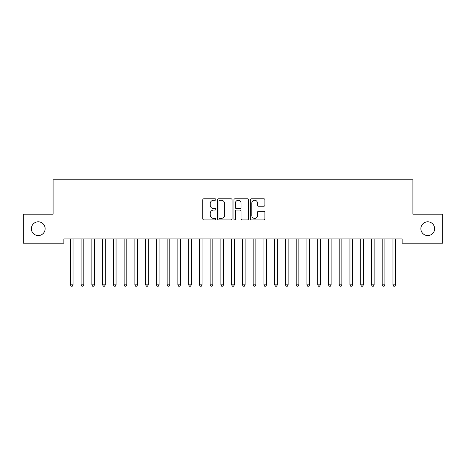 <?xml version="1.0" encoding="UTF-8"?>
<svg xmlns="http://www.w3.org/2000/svg" width="466" height="466" viewBox="0 0 466 466"><rect width="100%" height="100%" fill="white"/><g stroke="black" fill="none" stroke-linecap="round" stroke-linejoin="round"><path stroke-width="0.7" d="M215.793 199.512A0.74 0.74 0 0 0 215.053 198.772L203.84 198.772A1.054 1.054 0 0 0 202.786 199.832L202.786 218.834A1.054 1.054 0 0 0 203.84 219.888L215.053 219.888A0.74 0.74 0 0 0 215.793 219.148A0.74 0.74 0 0 0 215.053 218.408L213.603 218.408A3.378 3.378 0 0 1 210.224 215.03L210.224 213.445A3.378 3.378 0 0 1 213.603 210.067L215.053 210.067A0.74 0.74 0 0 0 215.793 209.333A0.74 0.74 0 0 0 215.053 208.593L213.603 208.593A3.378 3.378 0 0 1 210.224 205.215L210.224 203.63A3.378 3.378 0 0 1 213.603 200.252L215.053 200.252A0.74 0.74 0 0 0 215.793 199.512M420.868 228.69A6.885 6.885 0 0 0 427.753 235.569A6.885 6.885 0 0 0 434.632 228.69A6.885 6.885 0 0 0 427.753 221.804A6.885 6.885 0 0 0 420.868 228.69M31.368 228.69A6.885 6.885 0 0 0 38.247 235.569A6.885 6.885 0 0 0 45.132 228.69A6.885 6.885 0 0 0 38.247 221.804A6.885 6.885 0 0 0 31.368 228.69M263.849 206.217A1.054 1.054 0 0 0 264.904 205.162L264.904 199.832A1.054 1.054 0 0 0 263.849 198.772L251.395 198.772A1.054 1.054 0 0 0 250.335 199.832L250.335 218.834A1.054 1.054 0 0 0 251.395 219.888L263.849 219.888A1.054 1.054 0 0 0 264.904 218.834L264.904 212.391A1.054 1.054 0 0 0 263.849 211.337L258.519 211.337A1.054 1.054 0 0 0 257.465 212.391L257.465 215.583A2.825 2.825 0 0 1 254.64 218.408A2.825 2.825 0 0 1 251.815 215.583L251.815 203.077A2.825 2.825 0 0 1 254.64 200.252A2.825 2.825 0 0 1 257.465 203.077L257.465 205.162A1.054 1.054 0 0 0 258.519 206.217L263.849 206.217M402.158 238.907L63.842 238.907L63.842 243.205L23.3 243.205L23.3 214.168L53.089 214.168L53.089 179.76L412.911 179.76L412.911 214.168L442.7 214.168L442.7 243.205L402.158 243.205L402.158 238.907M232.074 199.832A1.054 1.054 0 0 0 231.02 198.772L218.566 198.772A1.054 1.054 0 0 0 217.511 199.832L217.511 218.834A1.054 1.054 0 0 0 218.566 219.888L231.02 219.888A1.054 1.054 0 0 0 232.074 218.834L232.074 199.832M234.981 198.772L247.434 198.772A1.054 1.054 0 0 1 248.489 199.832L248.489 218.834A1.054 1.054 0 0 1 247.434 219.888L242.104 219.888A1.054 1.054 0 0 1 241.05 218.834L241.05 211.127A1.054 1.054 0 0 0 239.996 210.067L236.454 210.067A1.054 1.054 0 0 0 235.4 211.127L235.4 219.148A0.74 0.74 0 0 1 234.66 219.888A0.74 0.74 0 0 1 233.926 219.148L233.926 199.832A1.054 1.054 0 0 1 234.981 198.772M219.725 200.252A0.74 0.74 0 0 0 218.985 200.992L218.985 217.669A0.74 0.74 0 0 0 219.725 218.408L221.257 218.408A3.378 3.378 0 0 0 224.635 215.03L224.635 203.63A3.378 3.378 0 0 0 221.257 200.252L219.725 200.252M241.05 203.129A2.825 2.825 0 0 0 238.225 200.304A2.825 2.825 0 0 0 235.4 203.129L235.4 207.539A1.054 1.054 0 0 0 236.454 208.593L239.996 208.593A1.054 1.054 0 0 0 241.05 207.539L241.05 203.129M70.273 239.064A1.078 1.078 -179.5 0 1 70.349 239.466A1.078 1.078 179.5 0 0 70.273 239.064L70.209 238.907M73.179 238.907L73.115 239.064A1.078 1.078 179.5 0 0 73.034 239.466L73.034 284.843L70.349 284.843L70.349 239.466M73.034 284.843L72.23 286.24L71.152 286.24L70.349 284.843M81.026 239.064A1.078 1.078 -179.5 0 1 81.101 239.466A1.078 1.078 179.5 0 0 81.026 239.064L80.962 238.907M91.779 239.064A1.078 1.078 -179.5 0 1 91.854 239.466A1.078 1.078 179.5 0 0 91.779 239.064L91.715 238.907M83.932 238.907L83.868 239.064A1.078 1.078 179.5 0 0 83.793 239.466L83.793 284.843L81.101 284.843L81.101 239.466M83.793 284.843L82.983 286.24L81.911 286.24L81.101 284.843M94.685 238.907L94.621 239.064A1.078 1.078 179.5 0 0 94.546 239.466L94.546 284.843L91.854 284.843L91.854 239.466M94.546 284.843L93.736 286.24L92.664 286.24L91.854 284.843M102.532 239.064A1.078 1.078 -179.5 0 1 102.607 239.466A1.078 1.078 179.5 0 0 102.532 239.064L102.468 238.907M113.285 239.064A1.078 1.078 -179.5 0 1 113.366 239.466A1.078 1.078 179.5 0 0 113.285 239.064L113.221 238.907M105.438 238.907L105.374 239.064A1.078 1.078 179.5 0 0 105.299 239.466L105.299 284.843L102.607 284.843L102.607 239.466M105.299 284.843L104.489 286.24L103.417 286.24L102.607 284.843M116.191 238.907L116.127 239.064A1.078 1.078 179.5 0 0 116.051 239.466L116.051 284.843L113.366 284.843L113.366 239.466M116.051 284.843L115.248 286.24L114.17 286.24L113.366 284.843M124.038 239.064A1.078 1.078 -179.5 0 1 124.119 239.466A1.078 1.078 179.5 0 0 124.038 239.064L123.973 238.907M126.944 238.907L126.886 239.064A1.078 1.078 179.5 0 0 126.804 239.466L126.804 284.843L124.119 284.843L124.119 239.466M126.804 284.843L126.001 286.24L124.923 286.24L124.119 284.843M134.791 239.064A1.078 1.078 -179.5 0 1 134.872 239.466A1.078 1.078 179.5 0 0 134.791 239.064L134.732 238.907M137.703 238.907L137.639 239.064A1.078 1.078 179.5 0 0 137.557 239.466L137.557 284.843L134.872 284.843L134.872 239.466M137.557 284.843L136.754 286.24L135.676 286.24L134.872 284.843M145.549 239.064A1.078 1.078 -179.5 0 1 145.625 239.466A1.078 1.078 179.5 0 0 145.549 239.064L145.485 238.907M148.456 238.907L148.392 239.064A1.078 1.078 179.5 0 0 148.316 239.466L148.316 284.843L145.625 284.843L145.625 239.466M148.316 284.843L147.506 286.24L146.429 286.24L145.625 284.843M156.302 239.064A1.078 1.078 -179.5 0 1 156.378 239.466A1.078 1.078 179.5 0 0 156.302 239.064L156.238 238.907M159.209 238.907L159.145 239.064A1.078 1.078 179.5 0 0 159.069 239.466L159.069 284.843L156.378 284.843L156.378 239.466M159.069 284.843L158.259 286.24L157.188 286.24L156.378 284.843M167.055 239.064A1.078 1.078 -179.5 0 1 167.131 239.466A1.078 1.078 179.5 0 0 167.055 239.064L166.991 238.907M169.962 238.907L169.898 239.064A1.078 1.078 179.5 0 0 169.822 239.466L169.822 284.843L167.131 284.843L167.131 239.466M169.822 284.843L169.012 286.24L167.941 286.24L167.131 284.843M177.808 239.064A1.078 1.078 -179.5 0 1 177.884 239.466A1.078 1.078 179.5 0 0 177.808 239.064L177.744 238.907M180.715 238.907L180.651 239.064A1.078 1.078 179.5 0 0 180.575 239.466L180.575 284.843L177.884 284.843L177.884 239.466M180.575 284.843L179.771 286.24L178.694 286.24L177.884 284.843M188.561 239.064A1.078 1.078 -179.5 0 1 188.643 239.466A1.078 1.078 179.5 0 0 188.561 239.064L188.497 238.907M191.468 238.907L191.41 239.064A1.078 1.078 179.5 0 0 191.328 239.466L191.328 284.843L188.643 284.843L188.643 239.466M191.328 284.843L190.524 286.24L189.446 286.24L188.643 284.843M199.314 239.064A1.078 1.078 -179.5 0 1 199.396 239.466A1.078 1.078 179.5 0 0 199.314 239.064L199.256 238.907M202.227 238.907L202.162 239.064A1.078 1.078 179.5 0 0 202.081 239.466L202.081 284.843L199.396 284.843L199.396 239.466M202.081 284.843L201.277 286.24L200.199 286.24L199.396 284.843M210.073 239.064A1.078 1.078 -179.5 0 1 210.149 239.466A1.078 1.078 179.5 0 0 210.073 239.064L210.009 238.907M212.979 238.907L212.915 239.064A1.078 1.078 179.5 0 0 212.834 239.466L212.834 284.843L210.149 284.843L210.149 239.466M212.834 284.843L212.03 286.24L210.952 286.24L210.149 284.843M220.826 239.064A1.078 1.078 -179.5 0 1 220.901 239.466A1.078 1.078 179.5 0 0 220.826 239.064L220.762 238.907M223.732 238.907L223.668 239.064A1.078 1.078 179.5 0 0 223.593 239.466L223.593 284.843L220.901 284.843L220.901 239.466M223.593 284.843L222.783 286.24L221.711 286.24L220.901 284.843M231.579 239.064A1.078 1.078 -179.5 0 1 231.654 239.466A1.078 1.078 179.5 0 0 231.579 239.064L231.515 238.907M234.485 238.907L234.421 239.064A1.078 1.078 179.5 0 0 234.346 239.466L234.346 284.843L231.654 284.843L231.654 239.466M234.346 284.843L233.536 286.24L232.464 286.24L231.654 284.843M242.332 239.064A1.078 1.078 -179.5 0 1 242.407 239.466A1.078 1.078 179.5 0 0 242.332 239.064L242.268 238.907M245.238 238.907L245.174 239.064A1.078 1.078 179.5 0 0 245.099 239.466L245.099 284.843L242.407 284.843L242.407 239.466M245.099 284.843L244.289 286.24L243.217 286.24L242.407 284.843M253.085 239.064A1.078 1.078 -179.5 0 1 253.166 239.466A1.078 1.078 179.5 0 0 253.085 239.064L253.021 238.907M255.991 238.907L255.927 239.064A1.078 1.078 179.5 0 0 255.851 239.466L255.851 284.843L253.166 284.843L253.166 239.466M255.851 284.843L255.048 286.24L253.97 286.24L253.166 284.843M263.838 239.064A1.078 1.078 -179.5 0 1 263.919 239.466A1.078 1.078 179.5 0 0 263.838 239.064L263.773 238.907M266.744 238.907L266.686 239.064A1.078 1.078 179.5 0 0 266.604 239.466L266.604 284.843L263.919 284.843L263.919 239.466M266.604 284.843L265.801 286.24L264.723 286.24L263.919 284.843M274.591 239.064A1.078 1.078 -179.5 0 1 274.672 239.466A1.078 1.078 179.5 0 0 274.591 239.064L274.532 238.907M277.503 238.907L277.439 239.064A1.078 1.078 179.5 0 0 277.357 239.466L277.357 284.843L274.672 284.843L274.672 239.466M277.357 284.843L276.554 286.24L275.476 286.24L274.672 284.843M285.349 239.064A1.078 1.078 -179.5 0 1 285.425 239.466A1.078 1.078 179.5 0 0 285.349 239.064L285.285 238.907M288.256 238.907L288.192 239.064A1.078 1.078 179.5 0 0 288.116 239.466L288.116 284.843L285.425 284.843L285.425 239.466M288.116 284.843L287.306 286.24L286.229 286.24L285.425 284.843M296.102 239.064A1.078 1.078 -179.5 0 1 296.178 239.466A1.078 1.078 179.5 0 0 296.102 239.064L296.038 238.907M299.009 238.907L298.945 239.064A1.078 1.078 179.5 0 0 298.869 239.466L298.869 284.843L296.178 284.843L296.178 239.466M298.869 284.843L298.059 286.24L296.988 286.24L296.178 284.843M306.855 239.064A1.078 1.078 -179.5 0 1 306.931 239.466A1.078 1.078 179.5 0 0 306.855 239.064L306.791 238.907M309.762 238.907L309.698 239.064A1.078 1.078 179.5 0 0 309.622 239.466L309.622 284.843L306.931 284.843L306.931 239.466M309.622 284.843L308.812 286.24L307.741 286.24L306.931 284.843M317.608 239.064A1.078 1.078 -179.5 0 1 317.684 239.466A1.078 1.078 179.5 0 0 317.608 239.064L317.544 238.907M328.361 239.064A1.078 1.078 -179.5 0 1 328.443 239.466A1.078 1.078 179.5 0 0 328.361 239.064L328.297 238.907M339.114 239.064A1.078 1.078 -179.5 0 1 339.196 239.466A1.078 1.078 179.5 0 0 339.114 239.064L339.056 238.907M349.873 239.064A1.078 1.078 -179.5 0 1 349.949 239.466A1.078 1.078 179.5 0 0 349.873 239.064L349.809 238.907M360.626 239.064A1.078 1.078 -179.5 0 1 360.701 239.466A1.078 1.078 179.5 0 0 360.626 239.064L360.562 238.907M371.379 239.064A1.078 1.078 -179.5 0 1 371.454 239.466A1.078 1.078 179.5 0 0 371.379 239.064L371.315 238.907M382.132 239.064A1.078 1.078 -179.5 0 1 382.207 239.466A1.078 1.078 179.5 0 0 382.132 239.064L382.068 238.907M320.515 238.907L320.451 239.064A1.078 1.078 179.5 0 0 320.375 239.466L320.375 284.843L317.684 284.843L317.684 239.466M320.375 284.843L319.571 286.24L318.494 286.24L317.684 284.843M331.268 238.907L331.21 239.064A1.078 1.078 179.5 0 0 331.128 239.466L331.128 284.843L328.443 284.843L328.443 239.466M331.128 284.843L330.324 286.24L329.246 286.24L328.443 284.843M342.027 238.907L341.962 239.064A1.078 1.078 179.5 0 0 341.881 239.466L341.881 284.843L339.196 284.843L339.196 239.466M341.881 284.843L341.077 286.24L339.999 286.24L339.196 284.843M352.779 238.907L352.715 239.064A1.078 1.078 179.5 0 0 352.634 239.466L352.634 284.843L349.949 284.843L349.949 239.466M352.634 284.843L351.83 286.24L350.752 286.24L349.949 284.843M363.532 238.907L363.468 239.064A1.078 1.078 179.5 0 0 363.393 239.466L363.393 284.843L360.701 284.843L360.701 239.466M363.393 284.843L362.583 286.24L361.511 286.24L360.701 284.843M374.285 238.907L374.221 239.064A1.078 1.078 179.5 0 0 374.146 239.466L374.146 284.843L371.454 284.843L371.454 239.466M374.146 284.843L373.336 286.24L372.264 286.24L371.454 284.843M385.038 238.907L384.974 239.064A1.078 1.078 179.5 0 0 384.899 239.466L384.899 284.843L382.207 284.843L382.207 239.466M384.899 284.843L384.089 286.24L383.017 286.24L382.207 284.843M392.885 239.064A1.078 1.078 -179.5 0 1 392.966 239.466A1.078 1.078 179.5 0 0 392.885 239.064L392.821 238.907M395.791 238.907L395.727 239.064A1.078 1.078 179.5 0 0 395.651 239.466L395.651 284.843L392.966 284.843L392.966 239.466M395.651 284.843L394.848 286.24L393.77 286.24L392.966 284.843"/></g></svg>
